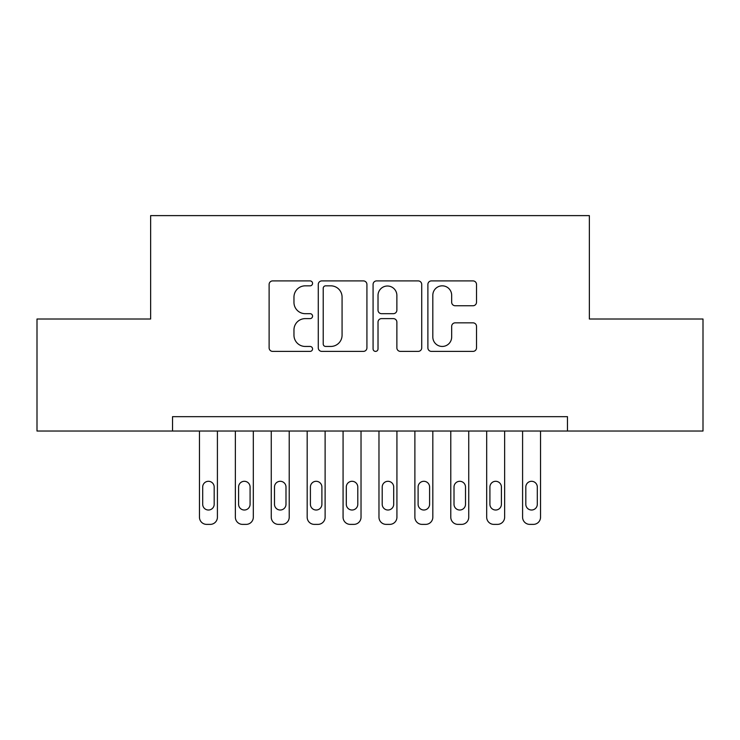 <?xml version="1.0" encoding="UTF-8"?>
<svg xmlns="http://www.w3.org/2000/svg" width="740" height="740" viewBox="0 0 740 740"><rect width="100%" height="100%" fill="white"/><g stroke="black" fill="none" stroke-linecap="round" stroke-linejoin="round"><path stroke-width="1.11" d="M312.558 283.374A2.47 2.47 0 0 0 310.088 280.904L272.644 280.904A3.524 3.524 0 0 0 269.12 284.428L269.12 347.865A3.524 3.524 0 0 0 272.644 351.389L310.088 351.389A2.47 2.47 0 0 0 312.558 348.919A2.47 2.47 0 0 0 310.088 346.45L305.241 346.45A11.276 11.276 0 0 1 293.965 335.174L293.965 329.892A11.276 11.276 0 0 1 305.241 318.616L310.088 318.616A2.47 2.47 0 0 0 312.558 316.147A2.47 2.47 0 0 0 310.088 313.677L305.241 313.677A11.276 11.276 0 0 1 293.965 302.401L293.965 297.119A11.276 11.276 0 0 1 305.241 285.834L310.088 285.834A2.47 2.47 0 0 0 312.558 283.374M472.99 305.75A3.524 3.524 0 0 0 476.514 302.225L476.514 284.428A3.524 3.524 0 0 0 472.99 280.904L431.411 280.904A3.524 3.524 0 0 0 427.887 284.428L427.887 347.865A3.524 3.524 0 0 0 431.411 351.389L472.99 351.389A3.524 3.524 0 0 0 476.514 347.865L476.514 326.368A3.524 3.524 0 0 0 472.99 322.844L455.193 322.844A3.524 3.524 0 0 0 451.668 326.368L451.668 337.024A9.426 9.426 0 0 1 442.243 346.45A9.426 9.426 0 0 1 432.817 337.024L432.817 295.269A9.426 9.426 0 0 1 442.243 285.834A9.426 9.426 0 0 1 451.668 295.269L451.668 302.225A3.524 3.524 0 0 0 455.193 305.75L472.99 305.75M567.469 431.032L567.469 416.675L172.531 416.675L172.531 431.032L703 431.032L703 319.014L589.364 319.014L589.364 215.618L150.636 215.618L150.636 319.014L37 319.014L37 431.032L172.531 431.032M366.92 284.428A3.524 3.524 0 0 0 363.396 280.904L321.808 280.904A3.524 3.524 0 0 0 318.283 284.428L318.283 347.865A3.524 3.524 0 0 0 321.808 351.389L363.396 351.389A3.524 3.524 0 0 0 366.92 347.865L366.92 284.428M376.605 280.904L418.193 280.904A3.524 3.524 0 0 1 421.717 284.428L421.717 347.865A3.524 3.524 0 0 1 418.193 351.389L400.396 351.389A3.524 3.524 0 0 1 396.871 347.865L396.871 322.141A3.524 3.524 0 0 0 393.347 318.616L381.544 318.616A3.524 3.524 0 0 0 378.02 322.141L378.02 348.919A2.47 2.47 0 0 1 375.55 351.389A2.47 2.47 0 0 1 373.08 348.919L373.08 284.428A3.524 3.524 0 0 1 376.605 280.904M325.683 285.834A2.47 2.47 0 0 0 323.214 288.304L323.214 343.989A2.47 2.47 0 0 0 325.683 346.45L330.799 346.45A11.276 11.276 0 0 0 342.074 335.174L342.074 297.119A11.276 11.276 0 0 0 330.799 285.834L325.683 285.834M396.871 295.445A9.426 9.426 0 0 0 387.446 286.01A9.426 9.426 0 0 0 378.02 295.445L378.02 310.153A3.524 3.524 0 0 0 381.544 313.677L393.347 313.677A3.524 3.524 0 0 0 396.871 310.153L396.871 295.445M217.412 431.032L217.412 517.205A7.178 7.178 0 0 1 210.234 524.383L206.645 524.383A7.178 7.178 0 0 1 199.458 517.205L199.458 431.032M214.184 504.273L214.184 487.04A5.744 5.744 0 0 0 208.44 481.296A5.744 5.744 0 0 0 202.695 487.04L202.695 504.273A5.744 5.744 0 0 0 208.44 510.017A5.744 5.744 0 0 0 214.184 504.273M253.311 431.032L253.311 517.205A7.178 7.178 0 0 1 246.133 524.383L242.544 524.383A7.178 7.178 0 0 1 235.366 517.205L235.366 431.032M250.083 504.273L250.083 487.04A5.744 5.744 0 0 0 244.339 481.296A5.744 5.744 0 0 0 238.595 487.04L238.595 504.273A5.744 5.744 0 0 0 244.339 510.017A5.744 5.744 0 0 0 250.083 504.273M289.22 431.032L289.22 517.205A7.178 7.178 0 0 1 282.042 524.383L278.443 524.383A7.178 7.178 0 0 1 271.266 517.205L271.266 431.032M285.992 504.273L285.992 487.04A5.744 5.744 0 0 0 280.238 481.296A5.744 5.744 0 0 0 274.494 487.04L274.494 504.273A5.744 5.744 0 0 0 280.238 510.017A5.744 5.744 0 0 0 285.992 504.273M325.119 431.032L325.119 517.205A7.178 7.178 0 0 1 317.941 524.383L314.352 524.383A7.178 7.178 0 0 1 307.174 517.205L307.174 431.032M321.891 504.273L321.891 487.04A5.744 5.744 0 0 0 316.147 481.296A5.744 5.744 0 0 0 310.402 487.04L310.402 504.273A5.744 5.744 0 0 0 316.147 510.017A5.744 5.744 0 0 0 321.891 504.273M361.028 431.032L361.028 517.205A7.178 7.178 0 0 1 353.84 524.383L350.251 524.383A7.178 7.178 0 0 1 343.073 517.205L343.073 431.032M357.79 504.273L357.79 487.04A5.744 5.744 0 0 0 352.046 481.296A5.744 5.744 0 0 0 346.302 487.04L346.302 504.273A5.744 5.744 0 0 0 352.046 510.017A5.744 5.744 0 0 0 357.79 504.273M396.927 431.032L396.927 517.205A7.178 7.178 0 0 1 389.749 524.383L386.16 524.383A7.178 7.178 0 0 1 378.973 517.205L378.973 431.032M393.699 504.273L393.699 487.04A5.744 5.744 0 0 0 387.954 481.296A5.744 5.744 0 0 0 382.21 487.04L382.21 504.273A5.744 5.744 0 0 0 387.954 510.017A5.744 5.744 0 0 0 393.699 504.273M432.826 431.032L432.826 517.205A7.178 7.178 0 0 1 425.648 524.383L422.059 524.383A7.178 7.178 0 0 1 414.881 517.205L414.881 431.032M429.598 504.273L429.598 487.04A5.744 5.744 0 0 0 423.854 481.296A5.744 5.744 0 0 0 418.109 487.04L418.109 504.273A5.744 5.744 0 0 0 423.854 510.017A5.744 5.744 0 0 0 429.598 504.273M468.735 431.032L468.735 517.205A7.178 7.178 0 0 1 461.557 524.383L457.958 524.383A7.178 7.178 0 0 1 450.78 517.205L450.78 431.032M465.506 504.273L465.506 487.04A5.744 5.744 0 0 0 459.762 481.296A5.744 5.744 0 0 0 454.009 487.04L454.009 504.273A5.744 5.744 0 0 0 459.762 510.017A5.744 5.744 0 0 0 465.506 504.273M504.634 431.032L504.634 517.205A7.178 7.178 0 0 1 497.456 524.383L493.867 524.383A7.178 7.178 0 0 1 486.689 517.205L486.689 431.032M501.405 504.273L501.405 487.04A5.744 5.744 0 0 0 495.661 481.296A5.744 5.744 0 0 0 489.917 487.04L489.917 504.273A5.744 5.744 0 0 0 495.661 510.017A5.744 5.744 0 0 0 501.405 504.273M540.542 431.032L540.542 517.205A7.178 7.178 0 0 1 533.355 524.383L529.766 524.383A7.178 7.178 0 0 1 522.588 517.205L522.588 431.032M537.305 504.273L537.305 487.04A5.744 5.744 0 0 0 531.561 481.296A5.744 5.744 0 0 0 525.816 487.04L525.816 504.273A5.744 5.744 0 0 0 531.561 510.017A5.744 5.744 0 0 0 537.305 504.273"/></g></svg>
